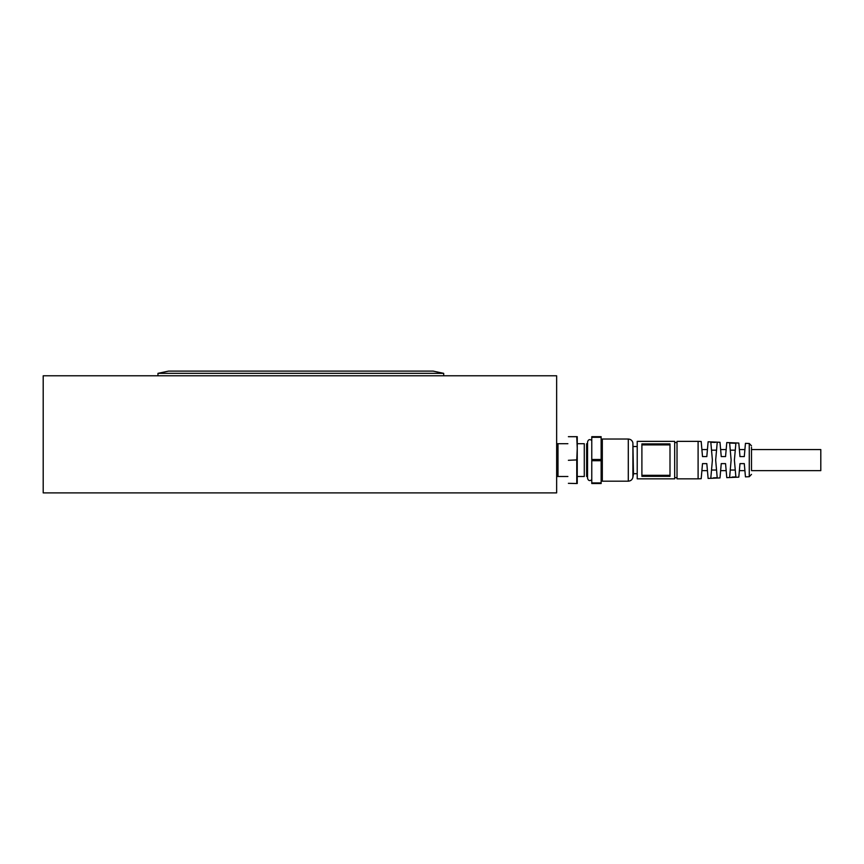 <?xml version="1.0" encoding="UTF-8"?>
<svg xmlns="http://www.w3.org/2000/svg" width="864" height="864" viewBox="0 0 864 864"><rect width="100%" height="100%" fill="white"/><g stroke="black" fill="none" stroke-linecap="round" stroke-linejoin="round"><path stroke-width="1.3" d="M556.643 492.89L43.2 492.89L43.2 375.786L556.643 375.786L556.643 492.89M157.961 373.345L443.686 373.345L433.145 371.11L168.502 371.11L157.961 373.345L157.961 375.786M601.139 437.292L601.139 436.687L591.775 436.687L591.775 437.292L601.139 437.292L601.139 483.527L591.775 483.527L591.775 482.911L601.139 482.911M601.139 459.497L591.775 459.497L591.775 460.717L601.139 460.717M591.775 437.292L591.775 459.497M591.775 460.717L591.775 482.911M586.624 476.496L586.624 443.707M576.763 483.527L568.382 483.332L577.249 483.527L577.249 443.707L584.28 443.707C587.336 443.707 587.336 443.707 584.28 443.707C587.336 443.707 587.336 443.707 584.28 443.707L584.28 476.496C587.336 476.496 587.336 476.496 584.28 476.496C587.336 476.496 587.336 476.496 584.28 476.496L577.249 476.496M576.763 459.918L568.382 460.296L576.763 459.918L577.249 448.394L577.249 436.687L568.382 436.687L576.763 436.687M576.763 483.332L576.763 460.296M577.249 448.394L576.763 436.871M556.643 476.496L557.993 476.496L557.993 443.707L567.886 443.707M557.993 443.707L556.643 443.707M557.993 476.496L567.886 476.496M637.211 441.364L637.211 478.84L674.687 478.84L674.687 441.364L637.211 441.364M641.898 476.334L641.898 443.88L670 443.88L670 476.334L641.898 476.334M641.898 444.895L670 444.895M641.898 475.319L670 475.319M674.687 442.541L677.02 442.541M677.02 441.364L677.02 478.84L698.101 478.84L698.101 441.364L677.02 441.364M735.869 443.308L729.637 443.038L735.869 443.308L734.4 460.102L735.869 476.906L732.132 477.058M738.947 444.809L739.368 449.561L744.898 449.561L745.297 445.046M743.429 456.592L744.293 456.592C745.06 447.8 745.06 447.8 744.293 456.592C745.06 447.8 745.06 447.8 744.293 456.592L745.448 443.34L744.293 456.592L742.057 456.592M739.984 456.592L738.796 443.059L739.984 456.592L741.517 456.592M724.691 456.592L725.555 456.592C726.322 447.8 726.322 447.8 725.555 456.592L726.775 442.562L725.555 456.592L721.246 456.592L719.993 442.282L721.246 456.592L723.33 456.592M711.439 442.271L715.295 442.433M705.283 456.592L706.817 456.592C707.584 447.8 707.584 447.8 706.817 456.592C707.584 447.8 707.584 447.8 706.817 456.592L708.113 441.785L706.817 456.592L702.508 456.592L701.19 441.493L702.508 456.592C701.741 447.8 701.741 447.8 702.508 456.592L703.372 456.592M701.352 443.394L701.892 449.561L707.432 449.561L707.951 443.642M717.206 442.508L715.673 460.102L717.206 477.695L713.383 477.857M720.144 444.096L720.63 449.561L726.17 449.561L726.624 444.344M741.517 463.622L739.984 463.622L738.796 477.144L739.984 463.622L744.293 463.622L745.448 476.863L744.293 463.622C745.06 472.403 745.06 472.403 744.293 463.622C745.06 472.403 745.06 472.403 744.293 463.622L743.429 463.622M745.448 443.34L749.261 443.502L749.261 476.712L745.448 476.863L744.898 470.642L739.368 470.642L738.796 477.144L726.775 477.641L726.17 470.642L720.63 470.642L719.993 477.932L708.113 478.429L707.432 470.642L701.892 470.642L701.19 478.71L698.101 478.84M722.779 463.622L721.246 463.622L719.993 477.932L721.246 463.622L725.555 463.622L726.775 477.641L725.555 463.622C726.322 472.403 726.322 472.403 725.555 463.622L724.691 463.622M705.283 463.622L706.817 463.622C707.584 472.403 707.584 472.403 706.817 463.622C707.584 472.403 707.584 472.403 706.817 463.622L708.113 478.429L706.817 463.622L702.508 463.622L701.19 478.71L702.508 463.622C701.741 472.403 701.741 472.403 702.508 463.622L703.372 463.622M710.824 477.965L712.39 460.102L710.824 442.238M729.637 477.166L731.128 460.102L729.637 443.038M751.496 449.561L820.8 449.561L820.8 470.642L751.496 470.642L751.496 447.293L751.496 470.642M735.275 450.166L730.253 450.166M716.537 450.166L711.515 450.166L712.39 460.102L711.515 470.038L716.537 470.038L715.673 460.102L716.537 450.166M721.246 456.592L722.779 456.592M730.253 470.038L735.275 470.038M601.139 440.197L602.316 439.031L602.316 481.183L628.29 481.183C630.763 481 632.297 479.714 632.902 477.317L632.902 442.897C632.297 440.5 630.763 439.204 628.29 439.031L628.29 481.183M602.316 439.031L628.29 439.031M632.902 477.317L633.463 474.152L632.902 442.897M443.686 373.345L443.686 375.786M591.775 440.478C589.712 438.977 588.308 439.441 587.563 441.882L587.563 478.321C588.308 480.773 589.712 481.237 591.775 479.736M674.687 477.673L677.02 477.673M738.796 443.059L726.775 442.562M719.993 442.282L708.113 441.785M701.19 441.493L698.101 441.364M749.261 443.502L751.496 445.835M749.261 476.712L751.496 474.368M601.139 480.017L602.316 481.183M633.463 473.688L637.211 473.688M633.463 446.526L637.211 446.526"/></g></svg>
